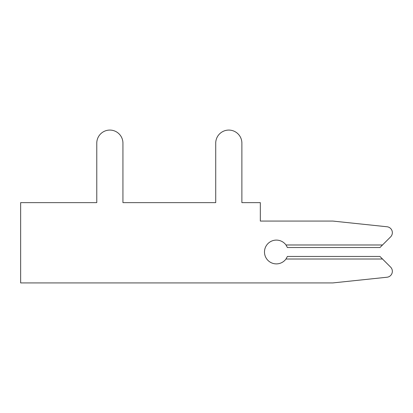 <?xml version="1.0" encoding="UTF-8"?>
<svg xmlns="http://www.w3.org/2000/svg" width="413" height="413" viewBox="0 0 413 413"><rect width="100%" height="100%" fill="white"/><g stroke="black" fill="none" stroke-linecap="round" stroke-linejoin="round"><path stroke-width="0.62" d="M390.61 236.881L382.51 244.976L390.61 236.881A5.947 5.947 0 0 0 387.022 226.763L332.878 221.069L260.324 221.069L260.324 202.633L241.884 202.633L241.884 143.161A13.082 13.082 0 0 0 228.802 130.08A13.082 13.082 0 0 0 215.72 143.161L215.72 202.633L122.94 202.633L122.94 143.161A13.082 13.082 0 0 0 109.858 130.08A13.082 13.082 0 0 0 96.776 143.161L96.776 202.633L20.65 202.633L20.65 282.92L332.878 282.92L387.022 277.231A5.947 5.947 0 0 0 390.61 267.113L379.955 256.458L287.407 256.458L285.982 259.013A11.894 11.894 0 0 1 268.414 260.83A11.894 11.894 0 0 1 268.414 243.164A11.894 11.894 0 0 1 285.982 244.976L287.407 247.537L379.955 247.537L390.61 236.881L382.51 244.976L390.61 236.881L382.51 244.976L390.61 236.881L382.51 244.976L390.61 236.881L382.51 244.976L390.61 236.881L382.51 244.976L390.61 236.881L382.51 244.976L390.61 236.881L382.51 244.976L390.61 236.881L382.51 244.976L390.61 236.881L382.51 244.976L390.61 236.881L382.51 244.976L390.61 236.881L382.51 244.976L390.61 236.881L382.51 244.976L390.61 236.881L382.51 244.976L390.61 236.881L382.51 244.976L390.61 236.881L382.51 244.976L390.61 236.881L382.51 244.976L390.61 236.881L382.51 244.976L390.61 236.881L382.51 244.976L390.61 236.881L382.51 244.976L390.61 236.881L382.51 244.976L390.61 236.881L382.51 244.976L390.61 236.881L382.51 244.976L390.61 236.881L382.51 244.976L390.61 236.881L382.51 244.976L285.982 244.976M241.884 202.633L241.884 143.161M215.72 143.161L215.72 202.633L215.72 143.161L215.72 202.633L215.72 143.161L215.72 202.633L215.72 143.161L215.72 202.633L215.72 143.161L215.72 202.633L215.72 143.161L215.72 202.633L215.72 143.161L215.72 202.633L215.72 143.161L215.72 202.633L215.72 143.161L215.72 202.633L215.72 143.161L215.72 202.633L215.72 143.161L215.72 202.633L215.72 143.161L215.72 202.633L215.72 143.161L215.72 202.633L215.72 143.161L215.72 202.633L215.72 143.161L215.72 202.633L215.72 143.161L215.72 202.633L215.72 143.161L215.72 202.633L215.72 143.161L215.72 202.633L215.72 143.161L215.72 202.633L215.72 143.161L215.72 202.633L215.72 143.161L215.72 202.633L215.72 143.161L215.72 202.633L215.72 143.161L215.72 202.633L215.72 143.161L215.72 202.633L215.72 143.161L215.72 202.633L122.94 202.633L122.94 143.161M96.776 143.161L96.776 202.633M332.878 282.92L387.022 277.231M215.72 202.633L122.94 202.633L215.72 202.633M382.51 259.013L285.982 259.013"/></g></svg>
